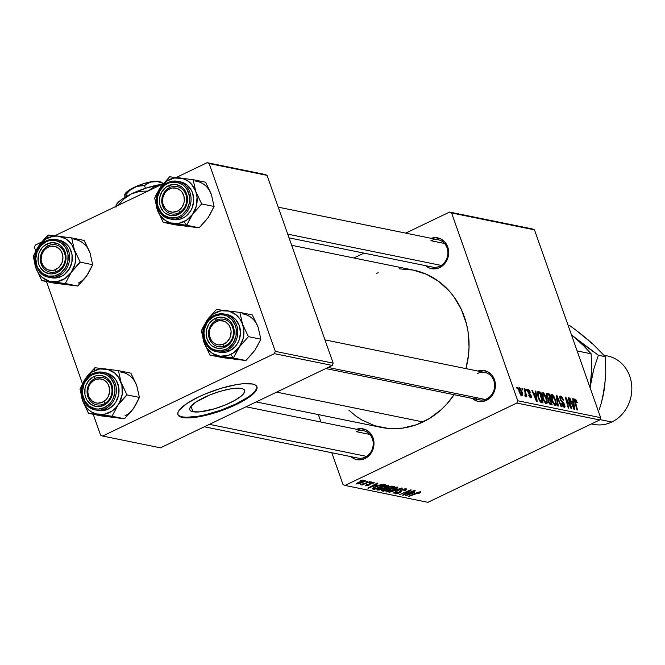 <?xml version="1.0" encoding="UTF-8"?>
<svg xmlns="http://www.w3.org/2000/svg" width="665" height="665" viewBox="0 0 665 665"><rect width="100%" height="100%" fill="white"/><g stroke="black" fill="none" stroke-linecap="round" stroke-linejoin="round"><path stroke-width="1" d="M192.95 411.735A29.077 7.423 -19.4 0 1 189.783 409.765A29.077 7.423 -19.4 0 1 209.3 395.176A29.077 7.423 -19.4 0 1 241.462 388.476L243.54 389.216L244.604 390.372L244.612 391.909L241.52 395.85L234.72 400.438L225.252 404.977L214.562 408.776L199.783 411.868L192.95 411.735L190.872 410.995L189.808 409.831L189.799 408.302L190.838 406.456L195.884 402.101L209.159 395.234L219.849 391.436L230.14 388.959L238.452 388.177L241.462 388.476A29.077 7.423 -19.4 0 1 244.629 390.446A29.077 7.423 -19.4 0 1 225.111 405.035A29.077 7.423 -19.4 0 1 192.95 411.735L191.013 406.24L192.95 411.735M177.829 414.328A41.887 10.698 160.6 0 0 182.26 416.864L182.484 417.495A41.887 10.698 -19.4 0 1 177.921 414.652A41.887 10.698 -19.4 0 1 206.042 393.638A41.887 10.698 -19.4 0 1 252.376 383.988L255.368 385.052L256.898 386.722L256.914 388.934L255.41 391.594L252.451 394.611L242.659 401.219L229.018 407.761L213.623 413.231L198.802 416.797L192.326 417.687L182.484 417.495L179.492 416.431L177.962 414.76L177.946 412.549L179.45 409.889L186.715 403.622L198.66 396.914L205.842 393.722L221.237 388.252L236.058 384.686L242.534 383.796L252.376 383.988A41.887 10.698 -19.4 0 1 256.939 386.831A41.887 10.698 -19.4 0 1 228.826 407.844A41.887 10.698 -19.4 0 1 182.484 417.495L182.26 416.864A41.887 10.698 160.6 0 0 227.995 407.454A41.887 10.698 160.6 0 0 256.806 386.515M474.128 397.196A13.965 12.419 -78.5 0 0 486.647 398.892L486.431 400.33L491.061 396.83L494.22 391.685L495.425 385.683L494.486 379.723L491.56 374.719L487.088 371.436L481.743 370.363L477.902 371.045A15.711 13.965 101.5 0 1 494.76 380.571A15.711 13.965 101.5 0 1 486.431 400.33L486.647 398.892A13.965 12.419 -78.5 0 0 493.812 380.579A13.965 12.419 -78.5 0 0 477.686 373.431A13.965 12.419 101.5 0 1 484.951 372.483A13.965 12.419 101.5 0 1 494.619 384.536A13.965 12.419 101.5 0 1 486.647 398.892A13.965 12.419 101.5 0 1 479.382 399.848L325.792 368.551M365.218 457.121L364.994 458.559L369.624 455.06L372.782 449.914L373.988 443.904L373.057 437.952L370.131 432.948L365.65 429.665L360.305 428.593L356.473 429.274A15.711 13.965 101.5 0 1 373.331 438.792A15.711 13.965 101.5 0 1 364.994 458.559L365.218 457.121A13.965 12.419 -78.5 0 0 372.383 438.809A13.965 12.419 -78.5 0 0 356.249 431.66A13.965 12.419 101.5 0 1 363.522 430.712A13.965 12.419 101.5 0 1 373.181 442.765A13.965 12.419 101.5 0 1 365.218 457.121A13.965 12.419 101.5 0 1 357.945 458.069L204.363 426.78M439.906 266.166L439.69 267.596L444.32 264.105L447.479 258.959L448.684 252.949L447.745 246.989L444.819 241.985L440.346 238.702L435.001 237.638L431.161 238.319A15.711 13.965 101.5 0 1 448.019 247.837A15.711 13.965 101.5 0 1 439.69 267.596L439.906 266.166A13.965 12.419 -78.5 0 0 447.071 247.846A13.965 12.419 -78.5 0 0 430.945 240.705A13.965 12.419 101.5 0 1 438.21 239.749A13.965 12.419 101.5 0 1 447.877 251.811A13.965 12.419 101.5 0 1 439.906 266.166A13.965 12.419 101.5 0 1 432.641 267.114L289.042 237.854M444.536 243.473L430.945 240.705L444.536 243.473M369.84 434.428L356.249 431.66L369.84 434.428M256.183 401.926L381.269 427.412A80.282 71.396 -78.5 0 0 423.081 421.959L276.632 392.126L423.081 421.959A80.282 71.396 -78.5 0 0 454.079 394.686L446.747 404.096L441.41 409.49L429.515 418.46L416.39 424.76L402.525 428.135L388.46 428.46L374.736 425.716L361.876 420.022L355.933 416.132L348.817 410.114M451.593 212.966L534.485 229.857L600.62 417.653L517.727 400.762L451.593 212.966L449.573 212.069L405.675 233.124L449.573 212.069L532.474 228.96L449.573 212.069L451.593 212.966L517.727 400.762L516.83 403.048L345.019 485.433L427.911 502.324L599.722 419.939L516.83 403.048L517.727 400.762L600.62 417.653L534.485 229.857L532.474 228.96L534.485 229.857L451.593 212.966M525.766 389.1L526.19 390.663L526.771 390.787L526.331 389.216L525.766 389.1L526.19 390.663L526.771 390.787L526.331 389.216L525.766 389.1M521.925 388.318L522.349 389.881L522.931 390.006L522.49 388.435L521.925 388.318L522.349 389.881L522.931 390.006L522.49 388.435L521.925 388.318M542.673 392.416C541.343 392.865 541.31 394.852 542.565 398.393L546.198 403.738L547.237 402.392L545.375 403.281L547.237 402.392L546.248 397.612L545.79 397.828L546.248 397.612L542.673 392.416L541.859 392.84L541.684 394.719L543.272 400.164L545.982 403.672L546.954 403.48L547.237 401.893L545.117 395.06L543.629 392.982L542.673 392.416L541.884 392.791L542.216 392.458M535.242 391.037L535.641 393.938L533.696 393.539L532.449 390.463L531.875 390.347L536.547 401.643L537.245 401.785L535.865 391.161L535.242 391.037L535.641 393.938L533.696 393.539L532.449 390.463L531.875 390.347L536.547 401.643L537.245 401.785L535.865 391.161L535.242 391.037M546.962 393.422L546.605 396.564L548.076 398.95L548.284 401.519L549.922 404.195L552.149 404.819L549.149 393.871L547.245 394.777L549.149 393.871L546.431 393.564L546.406 395.916L548.076 398.95L548.035 400.704L548.991 403.081L550.038 404.27L552.149 404.819L549.149 393.871L546.572 393.456M556.164 395.301L557.702 405.949L558.309 406.074L557.004 396.947L561.077 406.639L561.651 406.756L556.896 395.442L556.164 395.301L557.702 405.949L558.309 406.074L557.004 396.947L561.077 406.639L561.651 406.756L556.896 395.442L556.164 395.301M575.001 399L574.469 399.258L575.001 399L574.76 401.843L576.954 409.873L577.528 409.989L575.408 402.234L574.926 402.466L575.408 402.234L575.416 400.297L576.771 402.716L577.287 402.691L575.799 399.499L574.735 399L574.377 399.781L576.954 409.873L577.528 409.989L575.092 400.746L575.699 400.438L576.771 402.716L577.287 402.691L574.668 399.025M568.201 397.745L570.761 407.03L565.857 397.271L565.258 397.146L568.259 408.102L568.833 408.219L566.264 398.917L571.16 408.692L571.759 408.817L568.774 397.87L568.201 397.745L570.761 407.03L565.857 397.271L565.258 397.146L568.259 408.102L568.833 408.219L566.264 398.917L571.16 408.692L571.759 408.817L568.774 397.87L568.201 397.745M572.715 398.668L573.105 401.569L571.168 401.17L569.913 398.094L569.34 397.978L574.011 409.274L574.71 409.416L573.33 398.792L572.715 398.668L573.105 401.569L571.168 401.17L569.913 398.094L569.34 397.978L574.011 409.274L574.71 409.416L573.33 398.792L572.715 398.668M560.562 396.057L559.996 398.983L564.128 404.711L563.737 406.107L562.898 406.506L563.737 406.107L561.975 403.863L561.526 404.079L561.883 403.605L561.443 403.854L564.178 407.404L564.668 404.761L564.211 404.977L564.668 404.761L563.164 402.192L562.424 402.549L563.164 402.192L562.199 401.244L561.451 401.61L562.199 401.244L561.019 399.998L560.52 400.23L561.019 399.998L560.529 398.992L560.08 399.208L560.977 397.354L563.579 400.172L560.562 396.057L559.656 396.689L560.188 399.49L564.294 405.384L563.529 406.032L561.883 403.605L561.443 403.854L563.022 406.656L564.46 407.429L565.042 406.44L564.377 404.037L561.085 400.097L560.337 398.219L560.479 397.471L561.127 397.396L563.064 400.197L563.579 400.172L563.305 399.441L561.775 396.797L560.562 396.057L559.722 396.456L560.03 396.099M551.775 394.27C550.445 394.719 550.404 396.714 551.667 400.255L555.3 405.6L556.331 404.245L554.469 405.143L556.331 404.245L555.35 399.466L554.893 399.69L555.35 399.466L551.775 394.27L550.961 394.694L550.778 396.573L552.374 402.017L555.076 405.525L556.056 405.334L556.339 403.755L554.219 396.914L552.474 394.619L551.318 394.312M528.193 389.466L527.486 389.798L528.193 389.466L527.678 391.535L530.687 395.783L529.789 397.113L530.487 396.781L528.65 395.06L530.811 397.786L531.194 395.725L530.737 395.941L531.194 395.725L529.398 393.165L528.808 393.447L529.398 393.165L528.118 392.516L528.584 392.292L528.21 391.56L527.769 391.776L528.525 390.471L530.57 392.633L529.282 390.189L527.744 389.49L527.528 391.037L530.728 395.899L530.321 396.722L528.65 395.06L529.091 396.074L531.036 397.803L531.468 397.163L531.036 395.309L528.085 391.037L528.742 390.555L530.055 392.666L530.52 392.483L527.736 389.49M538.434 391.685L537.495 391.909L537.212 392.99L538.426 398.418L540.537 402.076L543.047 402.965L540.055 392.018L538.434 391.685L537.337 392.209L538.434 391.685L537.644 391.768L538.176 397.737L540.936 402.4L543.047 402.965L540.055 392.018L537.644 391.768M519.307 387.653L519.299 392.3L521.817 395.958C522.856 395.592 522.848 393.996 521.801 391.153L521.343 391.377L521.801 391.153L519.307 387.653L518.609 388.244L519.016 391.444L520.778 395.168L521.817 395.958L522.474 395.642L522.324 392.89L520.678 388.85L518.983 387.678M525.566 396.714L525.849 395.085L525.458 395.276L525.849 395.085L526.298 396.731L526.871 396.847L524.693 388.884L524.12 388.767L525.458 394.079L525.441 395.326L524.86 395.126L525.076 396.348L525.807 396.573L525.849 395.085L526.298 396.731L526.871 396.847L524.693 388.884L524.12 388.767L524.968 391.951L525.076 396.348L525.699 396.706M516.663 387.246L517.087 388.809L517.669 388.934L517.229 387.363L516.663 387.246L517.087 388.809L517.669 388.934L517.229 387.363L516.663 387.246M379.989 487.561L385.609 485.5L388.709 485.433L386.157 487.52L379.549 489.955L376.905 489.764L379.989 487.561C377.371 488.792 376.49 489.648 377.346 490.122L380.513 489.714L385.767 487.703C388.285 486.506 389.133 485.674 388.294 485.209L379.989 487.561M377.238 484.943L367.87 488.102L377.313 483.064L377.886 483.181L375.293 484.552L377.238 484.943L375.293 484.552L377.886 483.181L377.313 483.064L367.87 488.102L377.238 484.943M419.399 492.358L419.233 491.901L419.399 492.358L417.811 493.48L418.518 493.538L420.621 491.792L420.629 492.466L418.518 493.538L417.811 493.48L419.557 492.449L418.36 492.499L408.285 496.331L418.169 492.216L420.621 491.792L416.431 492.89L408.859 496.456L419.557 492.449M396.531 493.214L397.579 492L396.905 491.934L395.326 493.787L395.068 493.064L395.326 493.787L399.557 492.798L401.145 491.601L400.696 490.346L401.145 491.601L400.887 490.238L401.195 491.111L401.244 490.047L401.394 490.462L402.026 489.689L404.952 489.415L404.761 488.875L405.093 490.047L403.738 490.795L404.428 490.853C406.631 489.806 407.221 489.141 406.182 488.85L401.469 489.939L405.351 488.808L406.498 488.95L406.564 489.565L404.428 490.853L403.738 490.795L405.234 489.922L405.093 489.448L402.142 490.005L400.663 492.158L398.368 493.305L395.658 493.829L394.985 493.164L396.905 491.934L397.579 492L396.44 493.197L398.925 492.715L399.873 490.945L401.469 489.939L398.925 492.715L396.531 493.214L395.999 492.399M389.025 492.408L402.333 488.16L392.982 493.214L400.43 488.767L389.025 492.408L400.43 488.767L392.982 493.214L402.333 488.16L401.61 488.01L389.025 492.408M389.091 489.415L394.711 487.354L397.811 487.287L395.259 489.374L388.651 491.809L385.999 491.618L389.091 489.415C386.473 490.645 385.592 491.502 386.448 491.975L389.607 491.568L394.869 489.556C397.387 488.359 398.227 487.528 397.396 487.063L389.091 489.415M360.513 480.637L362.674 480.08L360.513 480.637M387.653 487.337L391.527 486.123L394.594 486.581L383.481 491.277L381.486 490.762L387.653 487.337L381.486 490.762L383.481 491.277L394.594 486.581L392.4 486.132L387.653 487.337M414.702 492.582L405.342 495.733L414.785 490.695L415.351 490.812L412.757 492.183L414.702 492.582L412.757 492.183L415.351 490.812L414.785 490.695L405.342 495.733L414.702 492.582M406.839 493.322L414.22 490.579L402.491 495.159L409.574 490.687L399.582 494.561L410.704 489.864L411.303 489.989L404.245 494.452L406.839 493.322L404.245 494.452L411.303 489.989L410.704 489.864L399.582 494.561L409.574 490.687L402.491 495.159L403.09 495.275L414.22 490.579L406.839 493.322M366.764 485.433L367.462 484.586L366.764 484.527L365.808 485.874L365.592 485.251L365.808 485.874L369.108 485.101L370.297 483.871L370.048 483.156L370.297 483.871L370.871 482.773L372.865 482.699L372.708 482.258L371.826 483.754L372.533 483.804L374.212 482.441L372.533 483.804L371.826 483.754L372.965 482.724L370.979 483.089L369.931 484.627L367.629 485.666L365.501 485.766L366.324 484.76L367.462 484.586L366.689 485.417L367.92 485.251L370.147 483.106L373.821 482.258L370.33 483.014L368.377 485.068L366.764 485.433L366.349 484.743M382.749 484.336L385.492 484.727L374.378 489.423L372.392 488.858L374.669 487.063L380.048 484.91L382.749 484.336L375.276 486.763L372.45 488.941L374.378 489.423L385.492 484.727L382.749 484.336M358.585 482.283L362.99 480.654L365.276 480.67L363.339 482.142L358.576 483.896L356.498 483.871L358.036 482.549L356.814 484.037L363.339 482.142L364.935 480.446L358.585 482.283M365.775 481.709L367.936 481.152L365.775 481.709M366.307 482.84L370.139 481.601L362.051 485.018L361.477 484.901L363.148 484.195L360.447 484.719L366.307 482.84L360.447 484.594L363.148 484.195L361.477 484.901L362.051 485.018L370.139 481.601L366.307 482.84M369.615 482.491L371.777 481.934L369.615 482.491M343.007 484.544L331.81 452.749L343.007 484.544L345.019 485.433L516.83 403.048L599.722 419.939L600.62 417.653L599.722 419.939L427.911 502.324L345.019 485.433L343.007 484.544M320.996 422.042L318.369 414.603L320.996 422.042M363.971 253.124L353.855 257.97L363.971 253.124M209.159 163.565L267.031 175.361L333.165 363.156L275.293 351.361L209.159 163.565L207.148 162.676L176.283 177.472L207.148 162.676L265.019 174.463L207.148 162.676L209.159 163.565L275.293 351.361L274.404 353.655L102.593 436.04L160.465 447.828L332.267 365.442L274.404 353.655L275.293 351.361L333.165 363.156L267.031 175.361L265.019 174.463L267.031 175.361L209.159 163.565M100.573 435.143L93.225 414.27L100.573 435.143L102.593 436.04L274.404 353.655L332.267 365.442L333.165 363.156L332.267 365.442L160.465 447.828L102.593 436.04L100.573 435.143M82.452 383.68L46.484 281.544L82.452 383.68M35.711 250.954L34.439 247.347L35.711 250.954M163.05 183.823L54.854 235.701L163.05 183.823M41.621 242.052L35.336 245.061L34.439 247.347L35.336 245.061L41.621 242.052M399.108 268.826L413.073 270.04L426.431 274.279L438.667 281.378L449.307 291.062L453.904 296.765L461.427 309.616L466.481 323.963L468.019 331.536L469.041 347.097L468.517 354.935L465.924 368.61A80.282 71.396 -78.5 0 0 413.322 270.09L291.661 245.302M439.69 267.596L437.03 268.552L431.56 268.677L428.942 267.845L425.583 265.676A15.711 13.965 101.5 0 0 439.69 267.596M364.994 458.559L359.599 459.872L356.864 459.631L354.254 458.8L350.896 456.639A15.711 13.965 101.5 0 0 364.994 458.559M486.431 400.33L481.028 401.643L478.301 401.402L475.683 400.579L472.325 398.41A15.711 13.965 101.5 0 0 486.431 400.33M376.689 273.315L378.202 272.75M383.165 490.404L383.481 491.277L383.165 490.404M381.801 490.213L382.076 490.994L381.801 490.213M383.223 490.413L384.204 490.612L387.662 489.149L384.204 490.612L382.799 490.246L383.223 490.413L383.539 489.274L385.284 488.659L386.739 488.958L386.432 488.093L386.739 488.958L387.662 489.149L387.313 488.152L387.662 489.149L385.392 488.975L382.799 490.23L382.608 489.714M387.762 488.351L388.967 488.6L392.716 487.013L388.967 488.6L387.338 488.185L387.762 488.351L388.086 487.137L391.037 486.705L390.87 486.231L391.652 486.797L391.419 486.14L392.716 487.013L392.408 486.14L392.716 487.013L389.956 486.838L387.313 488.143L387.121 487.611M397.82 487.312L397.396 487.063M386.19 491.244L386.448 491.975L386.19 491.244M386.016 491.718L386.448 491.975M396.165 487.628L395.983 487.096L396.165 487.628L389.432 489.257L387.454 490.936L387.653 491.41L389.549 489.581L396.165 487.628L394.353 489.423L389.948 491.102L387.653 491.41L387.105 490.496M406.731 489.157L406.182 488.85M404.952 489.415L405.093 490.047M394.86 493.521L395.326 493.787M405.883 495.442L406.032 495.874L405.883 495.442M413.198 493.089L406.772 494.976L411.527 492.433L413.198 493.089L412.89 492.208L413.198 493.089L411.643 492.773L406.88 495.292L413.198 493.089M402.94 494.86L403.09 495.275L402.94 494.86M406.431 492.615L406.581 493.031L406.431 492.615M372.865 482.699L372.882 482.241M374.245 482.491L373.821 482.258M368.418 487.811L368.568 488.243L368.418 487.811M375.733 485.45L369.299 487.337L374.062 484.802L375.733 485.45L375.426 484.577L375.733 485.45L374.179 485.134L369.416 487.653L375.733 485.45M374.062 488.542L374.378 489.423L374.062 488.542M372.708 488.285L373.015 489.149L372.708 488.285M383.622 485.159L375.102 488.758L373.73 488.359L373.497 487.711L373.73 488.359L375.667 486.581L382.89 485.009L382.649 484.344L383.622 485.159L383.323 484.328L383.622 485.159L380.355 485.184L375.01 487.295L373.713 488.301L375.102 488.758L383.622 485.159M388.717 485.458L388.294 485.209M377.088 489.39L377.346 490.122L377.088 489.39M376.914 489.864L377.346 490.122M387.063 485.774L386.88 485.242L387.063 485.774L380.33 487.403L378.352 489.083L378.56 489.556L380.447 487.728L387.063 485.774L385.251 487.561L380.846 489.249L378.56 489.556L378.003 488.642M356.623 483.505L356.814 484.037L356.623 483.505M357.762 483.596L362.658 482.083L364.004 480.895L362.658 482.083L357.604 483.505L359.034 482.075L364.004 480.895L363.863 480.479L364.179 480.995L363.988 480.463M568.292 398.094L568.774 397.87L568.292 398.094M565.807 399.141L566.264 398.917L565.807 399.141M566.597 402.042L567.095 401.801L566.597 402.042M565.358 397.512L565.857 397.271L565.358 397.512M568.824 404.112L569.257 403.904L568.824 404.112M572.764 399.067L573.33 398.792L572.764 399.067M569.473 398.31L569.913 398.094L569.473 398.31M570.745 401.377L571.168 401.17L570.745 401.377M571.202 402.483L573.105 401.569L571.202 402.483M573.255 402.807L573.621 408.327L574.011 408.144L572.889 405.334L572.465 405.534L572.889 405.334L571.701 402.491L571.285 402.691L573.255 402.807L574.011 408.144L571.701 402.491L573.255 402.807M574.485 400.679L575.416 400.297M575.142 400.43L574.494 400.737M559.672 397.82L560.977 397.354M564.178 407.404L564.676 407.371M562.989 406.614L563.737 406.107M556.231 395.758L556.896 395.442L556.231 395.758M556.439 397.213L557.004 396.947L556.439 397.213M556.755 399.391L557.337 399.116L556.755 399.391M555.3 405.6L555.799 405.55M554.76 399.299L555.583 403.298L554.028 404.694L554.859 404.295L552.274 400.488L551.825 400.704L552.274 400.488L552.191 395.559L555.117 400.388L555.524 403.738L555.026 404.312L554.161 403.863L552.274 400.488L551.485 396.515L551.9 395.584L552.723 395.85L554.76 399.299M554.111 404.786L554.859 404.295M550.288 400.006L551.227 403.422L549.814 404.104L551.227 403.422L549.373 403.638L550.246 403.223L548.833 401.585L548.384 401.801L548.833 401.585L548.6 400.089L547.96 400.397L550.288 400.006L551.227 403.422L549.614 402.948L548.7 401.161L548.6 400.089L550.288 400.006M548.924 395.027L549.938 398.726L547.877 399.715L549.938 398.726L547.96 398.85L548.733 398.485L547.187 396.714L546.738 396.93L547.32 394.761L548.924 395.027L549.938 398.726L547.81 397.936L546.938 395.193L548.924 395.027M548.6 400.089L549.365 399.823M527.486 390.862L528.525 390.471M529.839 397.163L530.487 396.781M535.3 391.427L535.865 391.161L535.3 391.427M532.008 390.671L532.449 390.463L532.008 390.671M533.28 393.738L533.696 393.539L533.28 393.738M533.737 394.852L535.641 393.938L533.737 394.852M535.79 395.176L536.156 400.696L536.547 400.513L535.425 397.703L535.001 397.903L535.425 397.703L534.236 394.86L533.82 395.06L535.79 395.176L536.547 400.513L534.236 394.86L535.79 395.176M537.22 393.372L540.055 392.018L537.22 393.372M539.83 393.173L542.125 401.569L540.72 402.242L542.125 401.569L540.329 401.86L541.293 401.402L539.922 401.352L540.512 401.07L538.766 397.928L538.317 398.144L538.766 397.928C537.578 394.636 537.686 393.007 539.099 393.032L539.83 393.173L542.125 401.569L540.146 400.687L538.401 396.797L538.068 393.323L539.83 393.173M546.198 403.738L546.697 403.697M545.657 397.446L546.489 401.444L544.926 402.84L545.765 402.441L543.172 398.634L542.731 398.85L543.172 398.634L543.089 393.705L545.849 397.994L546.464 401.677L546.065 402.425L545.067 402.009L543.172 398.634L542.391 394.661L542.798 393.73L543.621 393.988L545.657 397.446M545.009 402.932L545.765 402.441M521.277 391.17L521.485 394.944L520.845 395.251L521.485 394.944L519.872 392.416L519.423 392.633L519.872 392.416L519.664 388.668L521.668 392.441L521.842 394.761L520.795 394.345L519.24 389.249L519.523 388.668L520.113 388.959L521.277 391.17M520.894 395.309L521.485 394.944M518.559 389.125L519.664 388.668M519.365 388.809L518.567 389.191M522.017 388.659L522.49 388.435L522.017 388.659M525.857 389.449L526.331 389.216L525.857 389.449M516.755 387.595L517.229 387.363L516.755 387.595M387.653 491.41L394.894 489.149L396.373 488.085L396.199 487.071M378.56 489.556L385.8 487.295L387.271 486.231L387.097 485.217M364.004 480.895L360.38 481.859L357.595 483.488L357.396 482.915M550.753 396.132L552.191 395.559M537.229 393.58L539.099 393.032M541.651 394.279L543.089 393.705M179.276 415.791L182.26 416.864L186.591 417.288L198.577 416.165L205.768 414.661L221.171 410.047L235.975 403.929L247.92 397.229L252.226 393.979L255.185 390.962L256.69 388.294M88.869 250.231L84.131 240.439L71.687 237.904L84.131 240.439L89.999 252.891L92.676 264.695L86.799 275.692L77.722 286.033L54.239 283.124L41.795 280.588L65.278 283.498L71.155 272.5L80.224 262.16L74.355 249.707L71.687 237.904L48.196 234.986L39.127 245.335A23.034 20.482 101.5 0 1 47.747 237.912L48.196 234.986L41.205 242.559L37.307 248.12L33.25 256.333L35.927 268.136L41.795 280.588L54.239 283.124L64.954 284.379M57.281 271.17A13.965 12.419 -78.5 0 0 64.447 252.858A13.965 12.419 -78.5 0 0 48.312 245.709L46.966 243.955A15.711 13.965 101.5 0 1 65.12 252.002A15.711 13.965 101.5 0 1 57.057 272.608L57.281 271.17A13.965 12.419 101.5 0 1 50.008 272.118A13.965 12.419 101.5 0 1 40.349 260.065A13.965 12.419 101.5 0 1 48.312 245.709A13.965 12.419 101.5 0 1 55.586 244.762A13.965 12.419 101.5 0 1 65.245 256.815A13.965 12.419 101.5 0 1 57.281 271.17L57.057 272.608L51.654 273.922L48.927 273.681L43.923 271.461L40.141 267.239L38.911 264.562L38.179 261.653L38.312 255.551L39.177 252.6L42.336 247.455L46.966 243.955L52.369 242.642L57.714 243.706L60.108 245.102L63.882 249.325L65.12 252.002L66.051 257.954L65.71 261.012L63.491 266.698L59.517 271.104L57.057 272.608A15.711 13.965 101.5 0 1 38.911 264.562A15.711 13.965 101.5 0 1 46.966 243.955L48.312 245.709A13.965 12.419 -78.5 0 0 41.147 264.03A13.965 12.419 -78.5 0 0 57.281 271.17M46.118 240.971A19.194 17.074 -78.5 0 0 35.32 259.375A19.194 17.074 -78.5 0 0 46.317 276.515A19.194 17.074 -78.5 0 0 58.645 275.884L57.838 274.836A18.146 16.143 101.5 0 1 36.866 265.543A18.146 16.143 101.5 0 1 46.184 241.728L46.317 240.871A19.194 17.074 101.5 0 1 56.317 239.566A19.194 17.074 101.5 0 1 69.601 256.141A19.194 17.074 101.5 0 1 58.645 275.884A19.194 17.074 101.5 0 1 48.653 277.189C32.41 274.903 30.64 247.23 46.201 240.88L56.317 239.566L58.977 240.107A19.194 17.074 -78.5 0 1 72.261 256.682A19.194 17.074 -78.5 0 1 61.305 276.424L58.645 275.884L61.305 276.424L64.314 274.587L69.168 269.209L71.887 262.259L72.053 254.803L69.65 247.97L67.581 245.127L65.029 242.808L58.911 240.098M51.305 277.729A19.194 17.074 -78.5 0 0 61.305 276.424L54.705 278.028L48.653 277.189M73.981 239.309A23.034 20.482 -78.5 0 1 89.999 252.891L92.676 264.695L80.224 262.16L92.676 264.695L88.645 272.858L84.97 277.987M88.345 273.157L84.746 278.427L77.722 286.033L65.278 283.498L77.722 286.033L70.257 285.036M35.927 268.136L34.663 262.384L35.395 253.44L39.127 245.335L45.295 239.3L52.967 236.241L58.345 236.117L65.885 238.818L71.787 244.579L75.162 252.525L75.727 258.444L74.887 264.396L71.155 272.5L64.979 278.544L57.315 281.594L49.31 281.195L42.194 277.405L38.495 273.257L35.927 268.136A23.034 20.482 101.5 0 1 39.127 245.335L33.25 256.333L35.927 268.136L41.795 280.588L65.278 283.498L71.155 272.5A23.034 20.482 101.5 0 1 51.937 281.719A23.034 20.482 101.5 0 1 35.927 268.136M46.184 241.728L40.831 245.767L37.182 251.711L35.794 258.652L36.866 265.543L38.296 268.635L42.66 273.515L48.445 276.075L54.771 275.933L60.681 273.099L65.27 268.012L67.838 261.436L68.005 254.387L65.727 247.929L61.363 243.049L55.577 240.489L49.252 240.63L46.184 241.728A18.146 16.143 101.5 0 1 67.157 251.021A18.146 16.143 101.5 0 1 57.838 274.836L58.645 275.884A19.194 17.074 -78.5 0 0 69.642 257.496A19.194 17.074 -78.5 0 0 58.645 240.24A19.194 17.074 -78.5 0 0 46.317 240.871L46.184 241.728M77.797 264.57L80.224 262.16L74.355 249.707A23.034 20.482 101.5 0 1 71.155 272.5L77.797 264.57M58.345 236.117A23.034 20.482 101.5 0 1 74.355 249.707L71.687 237.904L48.196 234.986L47.747 237.912A23.034 20.482 101.5 0 1 58.345 236.117M78.179 283.107A23.034 20.482 -78.5 0 0 86.799 275.692M55.877 271.744L54.705 269.924A12.219 10.864 101.5 0 1 41.43 261.819A12.219 10.864 101.5 0 1 49.318 246.64L49.717 245.136A13.965 12.419 -78.5 0 0 40.698 262.484A13.965 12.419 -78.5 0 0 55.877 271.744A13.965 12.419 101.5 0 1 50.008 272.118A13.965 12.419 101.5 0 1 40.316 259.25A13.965 12.419 101.5 0 1 49.717 245.136A13.965 12.419 101.5 0 1 55.586 244.762A13.965 12.419 101.5 0 1 65.278 257.638A13.965 12.419 101.5 0 1 55.877 271.744A13.965 12.419 -78.5 0 0 64.887 254.396A13.965 12.419 -78.5 0 0 49.717 245.136L49.318 246.64L51.438 246.175L55.652 246.64L59.318 248.868L60.756 250.555L61.87 252.542L62.917 257.081L62.31 261.802L61.404 264.005L58.553 267.679L54.705 269.924L52.593 270.389L48.37 269.924L46.434 269.017L43.267 266.008L41.43 261.819L41.105 259.483L41.712 254.762L43.89 250.572L45.469 248.885L49.318 246.64A12.219 10.864 101.5 0 1 62.593 254.745A12.219 10.864 101.5 0 1 54.705 269.924L55.877 271.744M105.361 403.156L103.848 401.494A12.219 10.864 101.5 0 1 89.093 397.18A12.219 10.864 101.5 0 1 93.657 380.521L93.707 379.183A13.965 12.419 -78.5 0 0 88.495 398.219A13.965 12.419 -78.5 0 0 105.361 403.156A13.965 12.419 101.5 0 1 96.749 404.852A13.965 12.419 101.5 0 1 87.157 393.605A13.965 12.419 101.5 0 1 93.707 379.183A13.965 12.419 101.5 0 1 102.327 377.487A13.965 12.419 101.5 0 1 111.911 388.734A13.965 12.419 101.5 0 1 105.361 403.156A13.965 12.419 -78.5 0 0 110.573 384.121A13.965 12.419 -78.5 0 0 93.707 379.183L93.657 380.521L90.349 383.68L89.152 385.717L87.888 390.313L87.88 392.699L89.093 397.18L91.778 400.721L95.527 402.791L97.63 403.156L101.87 402.5L105.635 400.097L107.156 398.343L108.362 396.307L109.617 391.71L109.625 389.324L108.412 384.844L107.231 382.915L103.956 380.056L99.883 378.867L95.635 379.524L93.657 380.521A12.219 10.864 101.5 0 1 108.412 384.844A12.219 10.864 101.5 0 1 103.848 401.494L105.361 403.156M366.556 456.373L209.417 424.353L366.556 456.373M135.61 382.957L130.872 373.165L118.428 370.629L130.872 373.165L136.741 385.617L139.417 397.421L133.54 408.418L124.471 418.767L100.98 415.849L88.536 413.314L112.019 416.232L117.896 405.234L126.965 394.885L121.097 382.433L118.428 370.629L94.937 367.72L85.868 378.069A23.034 20.482 101.5 0 1 94.488 370.646L94.937 367.72L87.946 375.284L84.048 380.854L79.991 389.058L82.668 400.862L88.536 413.314L100.98 415.849L111.695 417.113M104.023 403.904A13.965 12.419 -78.5 0 0 111.188 385.584A13.965 12.419 -78.5 0 0 95.053 378.435L93.707 376.689A15.711 13.965 101.5 0 1 111.861 384.727A15.711 13.965 101.5 0 1 103.798 405.334L104.023 403.904A13.965 12.419 101.5 0 1 96.749 404.852A13.965 12.419 101.5 0 1 87.09 392.791A13.965 12.419 101.5 0 1 95.053 378.435A13.965 12.419 101.5 0 1 102.327 377.487A13.965 12.419 101.5 0 1 111.986 389.549A13.965 12.419 101.5 0 1 104.023 403.904L103.798 405.334L98.403 406.648L95.669 406.415L90.664 404.195L86.882 399.973L85.652 397.296L84.921 394.378L85.053 388.277L85.918 385.326L89.077 380.181L93.707 376.689L96.367 375.733L101.845 375.609L106.849 377.828L110.623 382.051L111.861 384.727L112.792 390.688L112.452 393.747L110.232 399.432L108.428 401.843L103.798 405.334A15.711 13.965 101.5 0 1 85.652 397.296A15.711 13.965 101.5 0 1 93.707 376.689L95.053 378.435A13.965 12.419 -78.5 0 0 87.888 396.756A13.965 12.419 -78.5 0 0 104.023 403.904M92.859 373.697A19.194 17.074 -78.5 0 0 82.061 392.101A19.194 17.074 -78.5 0 0 93.058 409.241A19.194 17.074 -78.5 0 0 105.386 408.609L104.58 407.562A18.146 16.143 101.5 0 1 83.615 398.269A18.146 16.143 101.5 0 1 92.925 374.462L93.058 373.597A19.194 17.074 101.5 0 1 103.058 372.3A19.194 17.074 101.5 0 1 116.342 388.875A19.194 17.074 101.5 0 1 105.386 408.609A19.194 17.074 101.5 0 1 95.394 409.914C79.152 407.628 77.389 379.956 92.942 373.614L92.925 374.462L90.083 376.191L85.494 381.286L83.923 384.445L82.535 391.386L82.768 394.902L85.037 401.361L89.401 406.24L95.186 408.809L98.345 409.083L104.58 407.562L109.933 403.522L112.011 400.737L113.582 397.579L114.978 390.638L113.898 383.747L110.515 377.969L108.104 375.775L105.344 374.171L99.168 372.94L92.925 374.462A18.146 16.143 101.5 0 1 113.898 383.747A18.146 16.143 101.5 0 1 104.58 407.562L105.386 408.609L108.046 409.158L105.386 408.609A19.194 17.074 -78.5 0 0 116.383 390.23A19.194 17.074 -78.5 0 0 105.386 372.965A19.194 17.074 -78.5 0 0 93.058 373.597L103.058 372.3L105.718 372.841A19.194 17.074 -78.5 0 1 119.002 389.416A19.194 17.074 -78.5 0 1 108.046 409.158L113.707 404.885L115.91 401.934L118.628 394.985L118.794 387.529L116.392 380.704L114.322 377.853L111.778 375.534L105.652 372.824M98.046 410.463A19.194 17.074 -78.5 0 0 108.046 409.158L101.446 410.762L95.394 409.914M120.722 372.034A23.034 20.482 -78.5 0 1 136.741 385.617L139.417 397.421L126.965 394.885L139.417 397.421L135.386 405.592L131.712 410.712M135.086 405.891L131.487 411.153L124.471 418.767L112.019 416.232L124.471 418.767L117.007 417.77M82.668 400.862L81.404 395.11L82.136 386.174L85.868 378.069L92.044 372.026L99.708 368.975L107.713 369.374L114.829 373.165L118.528 377.313L121.903 385.251L122.227 394.17L119.451 402.707L116.067 407.529L111.728 411.269L104.056 414.32L96.051 413.921L91.138 411.743L86.957 408.202L82.668 400.862A23.034 20.482 101.5 0 1 85.868 378.069L79.991 389.058L82.668 400.862L88.536 413.314L112.019 416.232L117.896 405.234A23.034 20.482 101.5 0 1 98.678 414.445A23.034 20.482 101.5 0 1 82.668 400.862M124.538 397.304L126.965 394.885L121.097 382.433A23.034 20.482 101.5 0 1 117.896 405.234L124.538 397.304M105.087 368.851A23.034 20.482 101.5 0 1 121.097 382.433L118.428 370.629L94.937 367.72L94.488 370.646A23.034 20.482 101.5 0 1 105.087 368.851M124.92 415.841A23.034 20.482 -78.5 0 0 133.54 408.418M168.403 188.228L168.345 189.567A12.219 10.864 101.5 0 1 183.099 193.889A12.219 10.864 101.5 0 1 178.544 210.539L180.049 212.193A13.965 12.419 -78.5 0 0 185.269 193.166A13.965 12.419 -78.5 0 0 168.403 188.228A13.965 12.419 101.5 0 1 177.015 186.533A13.965 12.419 101.5 0 1 186.599 197.779A13.965 12.419 101.5 0 1 180.049 212.193A13.965 12.419 101.5 0 1 171.437 213.889A13.965 12.419 101.5 0 1 161.853 202.65A13.965 12.419 101.5 0 1 168.403 188.228A13.965 12.419 -78.5 0 0 163.191 207.264A13.965 12.419 -78.5 0 0 180.049 212.193L178.544 210.539L181.853 207.38L183.881 203.108L184.305 200.755L183.914 196.05L181.927 191.961L180.415 190.34L176.674 188.278L172.435 188.004L168.345 189.567L166.558 190.971L165.036 192.725L163.008 196.998L162.568 201.736L162.975 204.055L164.97 208.145L166.474 209.766L168.245 211.005L172.318 212.202L176.558 211.545L178.544 210.539A12.219 10.864 101.5 0 1 163.79 206.217A12.219 10.864 101.5 0 1 168.345 189.567L168.403 188.228M287.729 234.138L441.252 265.418L287.729 234.138M190.739 217.106L192.584 214.271A23.034 20.482 101.5 0 1 183.972 221.694L186.707 225.269L192.584 214.271L201.661 203.931L214.105 206.466L208.228 217.463L199.159 227.804L186.707 225.269L190.739 217.106M169.741 187.48A13.965 12.419 -78.5 0 0 162.576 205.801A13.965 12.419 -78.5 0 0 178.71 212.941L178.486 214.379A15.711 13.965 101.5 0 1 160.34 206.333A15.711 13.965 101.5 0 1 168.403 185.726L169.741 187.48A13.965 12.419 101.5 0 1 177.015 186.533A13.965 12.419 101.5 0 1 186.674 198.586A13.965 12.419 101.5 0 1 178.71 212.941A13.965 12.419 101.5 0 1 171.437 213.889A13.965 12.419 101.5 0 1 161.778 201.836A13.965 12.419 101.5 0 1 169.741 187.48L168.403 185.726L173.798 184.413L176.533 184.654L181.537 186.873L183.623 188.769L186.549 193.773L187.281 196.682L187.139 202.783L184.92 208.469L180.947 212.875L178.486 214.379L173.091 215.693L170.356 215.452L165.352 213.232L163.266 211.337L160.34 206.333L159.608 203.424L159.75 197.322L161.969 191.636L165.942 187.231L168.403 185.726A15.711 13.965 101.5 0 1 186.549 193.773A15.711 13.965 101.5 0 1 178.486 214.379L178.71 212.941A13.965 12.419 -78.5 0 0 185.876 194.629A13.965 12.419 -78.5 0 0 169.741 187.48M180.348 181.869L186.466 184.579L191.079 189.741L192.592 193.008L193.731 200.298L192.26 207.638L190.597 210.98L185.743 216.366L182.742 218.195A19.194 17.074 -78.5 0 1 172.742 219.5L179.492 219.359L182.742 218.195L180.082 217.654A19.194 17.074 -78.5 0 0 191.079 199.267A19.194 17.074 -78.5 0 0 180.082 182.011A19.194 17.074 -78.5 0 0 167.746 182.642L167.613 183.498A18.146 16.143 101.5 0 1 188.586 192.792A18.146 16.143 101.5 0 1 179.276 216.607L180.082 217.654L182.742 218.195A19.194 17.074 -78.5 0 0 193.69 198.461A19.194 17.074 -78.5 0 0 180.406 181.878L177.746 181.337A19.194 17.074 101.5 0 1 191.03 197.912A19.194 17.074 101.5 0 1 180.082 217.654A19.194 17.074 101.5 0 1 170.082 218.96A19.194 17.074 101.5 0 1 156.799 202.384A19.194 17.074 101.5 0 1 167.746 182.642A19.194 17.074 101.5 0 1 177.746 181.337L167.746 182.642M191.695 226.807L175.668 224.895L163.224 222.359L173.374 223.49L186.707 225.269L199.159 227.804L186.383 226.15M210.298 192.002L205.56 182.21L211.428 194.662L214.105 206.466L201.661 203.931L195.793 191.478L193.116 179.675L205.56 182.21L193.116 179.675L169.625 176.765L160.556 187.106L154.679 198.103L157.356 209.907L163.224 222.359L175.668 224.895L199.159 227.804L206.399 219.758M195.419 181.08A23.034 20.482 -78.5 0 1 211.428 194.662L214.105 206.466L209.783 214.936M195.793 191.478L197.048 197.222L196.325 206.167L192.584 214.271L186.416 220.315L178.744 223.365L170.739 222.966L165.826 220.788L159.924 215.028L156.558 207.081L155.984 201.163L156.824 195.211L160.556 187.106L166.732 181.071L174.405 178.02L182.401 178.419L187.314 180.589L191.495 184.139L195.793 191.478A23.034 20.482 101.5 0 1 192.584 214.271L201.661 203.931L195.793 191.478L193.116 179.675L169.625 176.765L160.556 187.106A23.034 20.482 101.5 0 1 179.774 177.896A23.034 20.482 101.5 0 1 195.793 191.478M167.547 182.742A19.194 17.074 -78.5 0 0 156.749 201.146A19.194 17.074 -78.5 0 0 167.746 218.286A19.194 17.074 -78.5 0 0 180.082 217.654L179.276 216.607L182.119 214.87L186.707 209.783L189.276 203.207L189.434 196.158L187.156 189.7L185.203 187.015L182.8 184.82L177.015 182.26L170.681 182.401L167.613 183.498L164.77 185.236L160.182 190.323L157.613 196.898L157.455 203.947L158.303 207.314L161.686 213.099L164.089 215.285L169.874 217.846L176.208 217.704L179.276 216.607A18.146 16.143 101.5 0 1 158.303 207.314A18.146 16.143 101.5 0 1 167.613 183.498L167.63 182.659C152.077 189.001 153.839 216.674 170.082 218.96L172.742 219.5M155.826 195.427L154.679 198.103L157.356 209.907A23.034 20.482 101.5 0 1 160.556 187.106L155.826 195.427M173.374 223.49A23.034 20.482 101.5 0 1 157.356 209.907L163.224 222.359L186.707 225.269L183.972 221.694A23.034 20.482 101.5 0 1 173.374 223.49M217.887 319.641L217.488 321.145A12.219 10.864 101.5 0 1 230.772 329.242A12.219 10.864 101.5 0 1 222.883 344.42L224.047 346.241A13.965 12.419 -78.5 0 0 233.066 328.901A13.965 12.419 -78.5 0 0 217.887 319.641A13.965 12.419 101.5 0 1 223.756 319.258A13.965 12.419 101.5 0 1 233.448 332.134A13.965 12.419 101.5 0 1 224.047 346.241A13.965 12.419 101.5 0 1 218.178 346.623A13.965 12.419 101.5 0 1 208.486 333.747A13.965 12.419 101.5 0 1 217.887 319.641A13.965 12.419 -78.5 0 0 208.877 336.989A13.965 12.419 -78.5 0 0 224.047 346.241L222.883 344.42L218.627 344.894L216.549 344.428L214.604 343.514L211.437 340.505L209.6 336.324L209.375 331.602L209.891 329.258L210.797 327.055L213.648 323.381L217.488 321.145L219.608 320.68L223.822 321.137L225.768 322.051L228.935 325.06L230.772 329.242L231.096 331.586L230.481 336.307L229.575 338.51L226.723 342.184L222.883 344.42A12.219 10.864 101.5 0 1 209.6 336.324A12.219 10.864 101.5 0 1 217.488 321.145L217.887 319.641M328.103 367.446L485.242 399.466L328.103 367.446M237.48 349.832L239.325 347.005A23.034 20.482 101.5 0 1 230.713 354.428L233.457 358.003L239.325 347.005L248.402 336.656L260.846 339.192L254.969 350.189L245.9 360.538L233.457 358.003L237.48 349.832M216.482 320.214A13.965 12.419 -78.5 0 0 209.317 338.527A13.965 12.419 -78.5 0 0 225.452 345.675L225.227 347.105A15.711 13.965 101.5 0 1 207.081 339.067A15.711 13.965 101.5 0 1 215.144 318.46L216.482 320.214A13.965 12.419 101.5 0 1 223.756 319.258A13.965 12.419 101.5 0 1 233.415 331.32A13.965 12.419 101.5 0 1 225.452 345.675A13.965 12.419 101.5 0 1 218.178 346.623A13.965 12.419 101.5 0 1 208.519 334.57A13.965 12.419 101.5 0 1 216.482 320.214L215.144 318.46L220.539 317.147L223.274 317.38L228.278 319.599L230.364 321.494L233.29 326.498L234.221 332.458L233.881 335.517L231.661 341.203L229.857 343.614L227.688 345.609L222.576 348.061L217.098 348.186L212.093 345.966L210.007 344.071L207.081 339.067L206.15 333.107L206.491 330.048L208.71 324.362L210.514 321.951L215.144 318.46A15.711 13.965 101.5 0 1 233.29 326.498A15.711 13.965 101.5 0 1 225.227 347.105L225.452 345.675A13.965 12.419 -78.5 0 0 232.617 327.355A13.965 12.419 -78.5 0 0 216.482 320.214M227.089 314.595L230.281 315.609L235.751 319.624L239.334 325.742L240.472 333.024L239.001 340.372L237.339 343.714L235.136 346.656L229.483 350.929A19.194 17.074 -78.5 0 1 219.483 352.234L226.233 352.093L229.483 350.929L226.823 350.389A19.194 17.074 -78.5 0 0 237.821 332.001A19.194 17.074 -78.5 0 0 226.823 314.745A19.194 17.074 -78.5 0 0 214.487 315.376L214.354 316.232A18.146 16.143 101.5 0 1 235.327 325.526A18.146 16.143 101.5 0 1 226.017 349.333L226.823 350.389L229.483 350.929A19.194 17.074 -78.5 0 0 240.431 331.187A19.194 17.074 -78.5 0 0 227.147 314.612L224.487 314.071A19.194 17.074 101.5 0 1 237.771 330.646A19.194 17.074 101.5 0 1 226.823 350.389A19.194 17.074 101.5 0 1 216.823 351.685A19.194 17.074 101.5 0 1 203.54 335.11A19.194 17.074 101.5 0 1 214.487 315.376A19.194 17.074 101.5 0 1 224.487 314.071L214.487 315.376M238.436 359.541L222.409 357.62L209.965 355.085L220.115 356.216L233.457 358.003L245.9 360.538L233.124 358.884M257.039 324.728L252.301 314.944L258.17 327.396L260.846 339.192L248.402 336.656L242.534 324.204L239.857 312.4L252.301 314.944L239.857 312.4L216.366 309.491L207.297 319.84L201.42 330.838L204.097 342.633L209.965 355.085L222.409 357.62L245.9 360.538L253.141 352.483M242.16 313.813A23.034 20.482 -78.5 0 1 258.17 327.396L260.846 339.192L256.524 347.662M242.534 324.204L243.789 329.956L243.066 338.901L239.325 347.005L233.157 353.04L228.137 355.451L220.115 356.216L212.576 353.514L206.665 347.762L203.299 339.815L202.734 333.897L203.565 327.945L207.297 319.84L213.473 313.797L221.146 310.746L229.142 311.145L236.258 314.936L239.965 319.084L242.534 324.204A23.034 20.482 101.5 0 1 239.325 347.005L248.402 336.656L242.534 324.204L239.857 312.4L216.366 309.491L207.297 319.84A23.034 20.482 101.5 0 1 226.516 310.622A23.034 20.482 101.5 0 1 242.534 324.204M214.288 315.468A19.194 17.074 -78.5 0 0 203.498 333.88A19.194 17.074 -78.5 0 0 214.487 351.02A19.194 17.074 -78.5 0 0 226.823 350.389L226.017 349.333L228.86 347.604L233.448 342.508L236.017 335.941L236.175 328.892L235.327 325.526L231.944 319.74L226.773 315.942L223.756 314.986L220.597 314.711L214.354 316.232L209.01 320.272L206.931 323.057L204.355 329.624L203.964 333.157L205.044 340.048L208.428 345.825L210.83 348.019L213.598 349.624L219.774 350.854L226.017 349.333A18.146 16.143 101.5 0 1 205.044 340.048A18.146 16.143 101.5 0 1 214.354 316.232L214.371 315.385C198.818 321.727 200.581 349.399 216.823 351.685L219.483 352.234M202.567 328.153L201.42 330.838L204.097 342.633A23.034 20.482 101.5 0 1 207.297 319.84L202.567 328.153M220.115 356.216A23.034 20.482 101.5 0 1 204.097 342.633L209.965 355.085L233.457 358.003L230.713 354.428A23.034 20.482 101.5 0 1 220.115 356.216M591.409 423.929L593.654 424.386A34.904 31.039 -78.5 0 0 611.833 422.009A34.904 31.039 101.5 0 1 591.542 423.863M604.202 355.509A34.904 31.039 101.5 0 1 631.584 384.22A34.904 31.039 101.5 0 1 611.833 422.009L599.872 419.573L611.833 422.009A34.904 31.039 -78.5 0 0 631.75 386.124A34.904 31.039 -78.5 0 0 607.594 355.983L603.97 355.243M571.435 334.769L583.521 345.65L591.127 353.788L577.129 350.929L591.127 353.788L591.709 368.776L590.055 387.653L593.72 369.283L598.384 355.26L573.737 336.698L583.521 345.65L591.127 353.788L591.709 368.776L590.553 384.445L593.72 369.283L598.384 355.26L585.624 346.116L571.435 334.769M590.129 387.853L590.553 384.445L590.129 387.853M605.183 380.496L603.288 394.029M582.814 335.9L587.818 339.566L592.316 343.955M599.265 409.648L601.468 402.466L599.265 409.648M603.28 395.002L601.468 402.466L604.635 387.313L603.28 395.002M582.025 334.828L592.997 344.129L605.208 356.656L605.782 371.644L604.635 387.313L605.782 371.644L605.208 356.656L598.384 355.26L605.208 356.656L592.997 344.129L575.94 330.148L582.025 334.828M569.639 325.542L575.94 330.148L569.639 325.542M124.804 195.502L124.845 197.405L125.153 194.014L125.993 194.463L126.658 196.35L125.993 194.463L129.8 190.356L136.774 186.358L144.488 185.593L145.436 188.286L144.488 185.593L150.182 182.102L157.306 181.612L162.335 182.917L162.717 183.981L161.495 182.459L157.306 181.612L152.46 181.545A19.194 4.904 160.6 0 0 134.288 187.322L139.317 185.793L144.488 185.593L148.12 183L152.46 181.545L157.647 181.229L159.891 181.686L160.98 182.651M115.984 207.222L116.092 205.169L116.55 204.795L117.929 205.535L124.156 198.81L131.504 193.847L146.491 187.946L162.11 184.272A31.413 8.022 160.6 0 0 161.238 184.396L162.077 184.288L161.238 184.396A31.413 8.022 160.6 0 0 131.504 193.847L139.733 191.345L148.195 191.021L154.13 186.774L161.238 184.396L154.13 186.774L148.195 191.021L139.733 191.345L131.504 193.847A31.413 8.022 160.6 0 0 116.3 204.778A31.413 8.022 160.6 0 0 116.159 205.053M116.217 204.936L118.461 202.085L122.543 198.868L131.504 193.847L124.156 198.81L117.929 205.535L116.55 204.795L115.843 206.158M161.786 182.518L159.924 181.703A19.194 4.904 160.6 0 0 152.46 181.545L143.449 183.715L134.288 187.322A19.194 4.904 160.6 0 0 124.995 194.005A19.194 4.904 160.6 0 0 124.912 194.172M124.87 194.238L124.721 194.845L125.153 194.014L125.993 194.463L129.8 190.356L134.288 187.322L128.811 190.389L124.945 194.097M177.696 414.021L177.921 414.652M405.342 489.631L405.06 488.833M548.8 399.84L547.935 400.247M256.715 386.19L256.939 386.831M363.522 430.712L246.067 406.781M438.21 239.749L278.228 207.156M324.969 339.882L484.951 372.483"/></g></svg>

